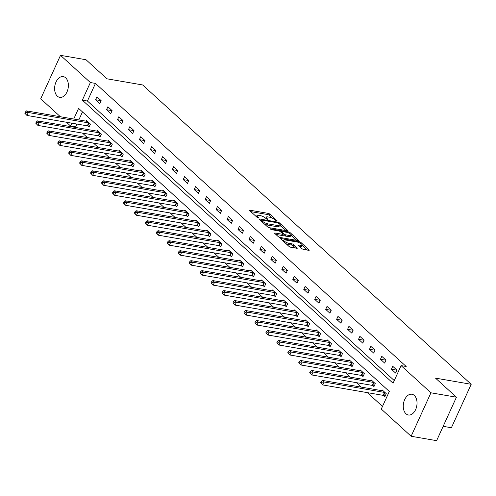 <?xml version="1.0" encoding="UTF-8"?>
<svg xmlns="http://www.w3.org/2000/svg" width="496" height="496" viewBox="0 0 496 496"><rect width="100%" height="100%" fill="white"/><g stroke="black" fill="none" stroke-linecap="round" stroke-linejoin="round"><path stroke-width="0.74" d="M276.948 221.154L277.165 220.838L269.836 214.16A1.327 0.384 24.5 0 0 268.15 213.361L250.127 210.254A1.327 0.384 24.5 0 0 249.612 210.335A1.327 0.384 24.5 0 0 249.817 210.713L257.139 217.384L258.683 217.887L257.598 216.764A4.235 1.234 24.5 0 1 256.94 215.555A4.235 1.234 24.5 0 1 258.59 215.301L260.096 215.562A4.235 1.234 24.5 0 1 265.503 218.122L267.635 219.548L267.852 219.232L266.904 218.364A4.235 1.234 24.5 0 1 266.253 217.161A4.235 1.234 24.5 0 1 267.902 216.907L269.402 217.167A4.235 1.234 24.5 0 1 274.815 219.728L276.948 221.154M405.97 413.776A10.521 6.752 99.8 0 1 403.967 401.487A10.521 6.752 99.8 0 1 411.934 394.246A10.521 6.752 99.8 0 1 414.321 395.455A10.521 6.752 99.8 0 1 416.33 407.743A10.521 6.752 99.8 0 1 408.357 414.985A10.521 6.752 99.8 0 1 405.97 413.776M57.325 96.15A10.521 6.752 99.8 0 1 55.316 83.861A10.521 6.752 99.8 0 1 63.283 76.62A10.521 6.752 99.8 0 1 65.67 77.829A10.521 6.752 99.8 0 1 67.679 90.117A10.521 6.752 99.8 0 1 59.712 97.359A10.521 6.752 99.8 0 1 57.325 96.15M301.971 248.651A1.327 0.384 24.5 0 0 303.664 249.451L308.717 250.325A1.327 0.384 24.5 0 0 309.237 250.244A1.327 0.384 24.5 0 0 309.033 249.866L300.898 242.457A1.327 0.384 24.5 0 0 299.206 241.657L281.189 238.551A1.327 0.384 24.5 0 0 280.668 238.626A1.327 0.384 24.5 0 0 280.872 239.004L289.007 246.419A1.327 0.384 24.5 0 0 290.699 247.219L296.806 248.273A1.327 0.384 24.5 0 0 297.321 248.192A1.327 0.384 24.5 0 0 297.116 247.814L293.638 244.64A1.327 0.384 24.5 0 0 291.946 243.84L288.92 243.319A3.54 1.029 24.5 0 1 285.374 241.899A3.54 1.029 24.5 0 1 283.848 240.169A3.54 1.029 24.5 0 1 285.231 239.959L297.092 242.005A3.54 1.029 24.5 0 1 300.638 243.424A3.54 1.029 24.5 0 1 302.157 245.154A3.54 1.029 24.5 0 1 300.781 245.365L298.803 245.024A1.327 0.384 24.5 0 0 298.288 245.105A1.327 0.384 24.5 0 0 298.493 245.477L301.971 248.651M60.4 116.74L40.709 98.797L60.512 55.341L86.013 59.737L106.944 78.802L142.637 84.959L471.2 384.288L435.507 378.132L456.432 397.203L430.937 392.801L411.128 436.263L381.281 409.07L389.31 391.449L78.585 108.376L73.73 119.04M60.512 55.341L90.365 82.534L82.336 100.155L393.055 383.228L401.084 365.608L430.937 392.801M401.084 365.608L406.187 366.488L95.461 83.415L90.365 82.534M287.277 230.789A1.327 0.384 24.5 0 0 287.792 230.714A1.327 0.384 24.5 0 0 287.593 230.336L279.453 222.921A1.327 0.384 24.5 0 0 277.766 222.121L259.743 219.015A1.327 0.384 24.5 0 0 259.228 219.096A1.327 0.384 24.5 0 0 259.433 219.474L267.567 226.883A1.327 0.384 24.5 0 0 269.26 227.683L287.277 230.789M290.179 232.692L298.313 240.101A1.327 0.384 24.5 0 1 298.518 240.479A1.327 0.384 24.5 0 1 297.997 240.56L279.98 237.448A1.327 0.384 24.5 0 1 278.287 236.648L274.809 233.48A1.327 0.384 24.5 0 1 274.604 233.101A1.327 0.384 24.5 0 1 275.119 233.021L282.429 234.279A1.327 0.384 24.5 0 0 282.943 234.205A1.327 0.384 24.5 0 0 282.739 233.827L280.426 231.725A1.327 0.384 24.5 0 0 278.74 230.925L271.132 229.611L270.165 228.73L288.486 231.892A1.327 0.384 24.5 0 1 290.179 232.692L289.763 233.591M443.157 426.324L451.391 427.744L471.2 384.288M95.461 83.415L87.432 101.029L394.27 380.568M95.585 99.727L99.795 103.565L101.134 100.632L96.918 96.794L95.585 99.727L101.11 100.682M106.541 109.709L110.751 113.547L112.09 110.614L107.88 106.776L106.541 109.709L112.071 110.664M117.496 119.691L121.712 123.529L123.051 120.596L118.835 116.758L117.496 119.691L123.027 120.646M128.452 129.673L132.668 133.511L134.007 130.578L129.791 126.74L128.452 129.673L133.982 130.628M139.407 139.655L143.623 143.493L144.962 140.56L140.746 136.722L139.407 139.655L144.937 140.61M150.369 149.637L154.578 153.475L155.918 150.542L151.702 146.698L150.369 149.637L155.893 150.592M161.324 159.619L165.54 163.457L166.873 160.524L162.663 156.68L161.324 159.619L166.854 160.574M172.279 169.601L176.495 173.439L177.835 170.506L173.619 166.662L172.279 169.601L177.81 170.556M183.235 179.583L187.451 183.421L188.79 180.488L184.574 176.644L183.235 179.583L188.765 180.538M194.196 189.565L198.406 193.403L199.745 190.47L195.529 186.626L194.196 189.565L199.721 190.52M205.152 199.547L209.362 203.385L210.701 200.452L206.491 196.608L205.152 199.547L210.682 200.502M216.107 209.529L220.323 213.367L221.656 210.434L217.446 206.59L216.107 209.529L221.638 210.484M227.063 219.511L231.279 223.349L232.618 220.416L228.402 216.572L227.063 219.511L232.593 220.466M238.018 229.493L242.234 233.331L243.573 230.398L239.357 226.554L238.018 229.493L243.548 230.448M248.98 239.475L253.189 243.313L254.529 240.38L250.313 236.536L248.98 239.475L254.504 240.43M259.935 249.457L264.145 253.295L265.484 250.362L261.274 246.518L259.935 249.457L265.465 250.412M270.89 259.439L275.106 263.277L276.446 260.344L272.23 256.5L270.89 259.439L276.421 260.394M281.846 269.421L286.062 273.259L287.401 270.32L283.185 266.482L281.846 269.421L287.376 270.376M292.801 279.403L297.017 283.241L298.356 280.302L294.14 276.464L292.801 279.403L298.332 280.358M303.763 289.385L307.973 293.223L309.312 290.284L305.102 286.446L303.763 289.385L309.287 290.34M314.718 299.367L318.934 303.205L320.267 300.266L316.057 296.428L314.718 299.367L320.249 300.322M325.674 309.349L329.89 313.187L331.229 310.248L327.013 306.41L325.674 309.349L331.204 310.304M336.629 319.331L340.845 323.169L342.184 320.23L337.968 316.392L336.629 319.331L342.159 320.286M347.591 329.313L351.8 333.151L353.14 330.212L348.924 326.374L347.591 329.313L353.115 330.268M358.546 339.295L362.756 343.133L364.095 340.194L359.885 336.356L358.546 339.295L364.076 340.25M369.501 349.277L373.717 353.115L375.057 350.176L370.841 346.338L369.501 349.277L375.032 350.232M380.457 359.259L384.673 363.097L386.012 360.158L381.796 356.32L380.457 359.259L385.987 360.208M391.412 369.241L395.628 373.079L396.967 370.14L392.751 366.302L391.412 369.241L396.943 370.19M76.942 124.056L75.659 126.871L76.458 127.602M82.503 133.108L87.414 137.584M93.459 143.09L98.369 147.566M104.414 153.072L109.331 157.548M115.37 163.054L120.286 167.53M126.331 173.036L131.242 177.512M137.287 183.018L142.197 187.494M148.242 193L153.152 197.476M159.197 202.982L164.114 207.458M170.159 212.964L175.069 217.44M181.114 222.946L186.025 227.422M192.07 232.928L196.98 237.404M203.025 242.91L207.942 247.386M213.981 252.892L218.897 257.368M224.942 262.874L229.853 267.35M235.898 272.856L240.808 277.332M246.853 282.838L251.763 287.314M257.808 292.82L262.725 297.296M268.764 302.802L273.68 307.278M279.725 312.784L284.636 317.26M290.681 322.766L295.591 327.242M301.636 332.748L306.547 337.224M312.592 342.73L317.508 347.206M323.553 352.712L328.464 357.188M334.509 362.694L339.419 367.17M345.464 372.676L350.374 377.152M356.419 382.658L361.336 387.134M367.375 392.64L382.49 406.41M82.472 111.916L78.827 119.92M87.953 126.021L89.088 127.057L90.427 124.124L86.217 120.286L85.833 121.123M98.909 136.003L100.049 137.039L101.389 134.106L97.173 130.268L96.788 131.105M109.87 145.985L111.005 147.021L112.344 144.088L108.128 140.25L107.744 141.087M120.826 155.967L121.96 157.003L123.299 154.07L119.083 150.232L118.699 151.069M131.781 165.949L132.916 166.985L134.255 164.052L130.045 160.214L129.661 161.051M142.736 175.931L143.877 176.967L145.21 174.034L141 170.196L140.616 171.033M153.692 185.913L154.833 186.949L156.172 184.016L151.956 180.178L151.571 181.015M164.653 195.895L165.788 196.931L167.127 193.998L162.911 190.154L162.527 190.997M175.609 205.877L176.743 206.913L178.083 203.98L173.867 200.136L173.488 200.979M186.564 215.859L187.699 216.895L189.038 213.962L184.828 210.118L184.444 210.961M197.52 225.841L198.66 226.877L199.993 223.944L195.784 220.1L195.399 220.943M208.481 235.823L209.616 236.859L210.955 233.926L206.739 230.082L206.355 230.925M219.437 245.805L220.571 246.841L221.91 243.908L217.694 240.064L217.31 240.907M230.392 255.787L231.527 256.823L232.866 253.89L228.65 250.046L228.272 250.889M241.347 265.769L242.488 266.805L243.821 263.872L239.611 260.028L239.227 260.871M252.303 275.751L253.444 276.787L254.783 273.854L250.567 270.01L250.182 270.853M263.264 285.733L264.399 286.769L265.738 283.836L261.522 279.992L261.138 280.835M274.22 295.715L275.354 296.751L276.694 293.818L272.478 289.974L272.093 290.817M285.175 305.697L286.31 306.733L287.649 303.8L283.439 299.956L283.055 300.799M296.131 315.679L297.271 316.715L298.604 313.776L294.395 309.938L294.01 310.781M307.086 325.661L308.227 326.697L309.566 323.758L305.35 319.92L304.966 320.763M318.048 335.643L319.182 336.679L320.521 333.74L316.305 329.902L315.921 330.745M329.003 345.625L330.138 346.661L331.477 343.722L327.261 339.884L326.883 340.727M339.958 355.607L341.093 356.643L342.432 353.704L338.222 349.866L337.838 350.709M350.914 365.589L352.055 366.625L353.394 363.686L349.178 359.848L348.793 360.691M361.875 375.571L363.01 376.607L364.349 373.668L360.133 369.83L359.749 370.673M372.831 385.553L373.965 386.589L375.305 383.65L371.089 379.812L370.704 380.655M383.786 395.535L384.921 396.571L386.26 393.632L382.044 389.794L381.666 390.637M456.432 397.203L436.629 440.659L411.128 436.263M75.659 126.871L70.556 125.996L66.445 122.245M71.839 123.175L70.556 125.996M87.432 101.029L82.336 100.155M272.471 218.221L269.303 215.338A1.327 0.384 24.5 0 0 267.611 214.539L250.84 211.643M261.268 220.546L260.462 220.404M286.031 230.578L280.457 225.5A4.235 1.234 24.5 0 0 279.812 224.285L277.63 222.816L261.814 220.088L261.59 220.404L262.595 221.315A4.235 1.234 24.5 0 0 268.001 223.876L278.814 225.742A4.235 1.234 24.5 0 0 280.463 225.488L279.93 226.666A4.235 1.234 24.5 0 1 278.281 226.914L267.468 225.054L268.001 223.876M264.405 224A4.235 1.234 24.5 0 0 267.468 225.054M291.363 235.433L296.751 240.343M275.832 234.41L281.889 235.457A1.327 0.384 24.5 0 0 282.41 235.377L282.943 234.205M280.488 231.781L281.461 231.948M290.011 235.588A3.54 1.029 24.5 0 0 291.388 235.377A3.54 1.029 24.5 0 0 289.862 233.647A3.54 1.029 24.5 0 0 286.322 232.227L282.143 231.508A1.327 0.384 24.5 0 0 281.629 231.589A1.327 0.384 24.5 0 0 281.833 231.967L284.14 234.069A1.327 0.384 24.5 0 0 285.832 234.868L290.011 235.588L289.472 236.766A3.54 1.029 24.5 0 0 290.854 236.555L291.388 235.377M289.472 236.766L285.293 236.046A1.327 0.384 24.5 0 1 283.607 235.24L282.801 234.509M302.157 245.154L301.624 246.326A3.54 1.029 24.5 0 1 300.247 246.537L299.516 246.413M286.056 243.728A3.54 1.029 24.5 0 0 288.381 244.497L288.92 243.319M295.554 248.056L293.099 245.818A1.327 0.384 24.5 0 0 291.412 245.018L288.381 244.497M283.805 240.269L281.902 239.94M307.47 250.108L302.12 245.235M87.352 121.322L87.246 121.334A1.352 0.391 -155.5 0 1 86.912 121.309L26.536 110.899L28.291 112.499L26.951 115.438L87.333 125.848A1.352 0.391 -155.5 0 1 87.761 125.959L89.348 126.486M25.501 113.851L26.951 115.438L24.8 113.206L25.501 113.851L26.04 112.673L25.333 112.034L24.8 113.206M26.04 112.673L28.291 112.499L88.672 122.909A1.352 0.391 -155.5 0 1 89.1 123.027L89.292 123.089M25.333 112.034L26.536 110.899M98.307 131.304L98.202 131.316A1.352 0.391 -155.5 0 1 97.873 131.291L37.491 120.881L39.246 122.481L37.913 125.42L98.289 135.83A1.352 0.391 -155.5 0 1 98.723 135.941L100.31 136.468M36.456 123.833L37.913 125.42L35.755 123.188L36.456 123.833L36.995 122.655L36.295 122.016L35.755 123.188M36.995 122.655L39.246 122.481L99.628 132.891A1.352 0.391 -155.5 0 1 100.056 133.009L100.248 133.071M36.295 122.016L37.491 120.881M109.263 141.286L109.157 141.298A1.352 0.391 -155.5 0 1 108.829 141.273L48.447 130.863L50.208 132.463L48.868 135.402L109.244 145.812A1.352 0.391 -155.5 0 1 109.678 145.923L111.265 146.45M47.418 133.815L48.868 135.402L46.711 133.17L47.418 133.815L47.951 132.637L47.25 131.998L46.711 133.17M47.951 132.637L50.208 132.463L110.583 142.873A1.352 0.391 -155.5 0 1 111.017 142.991L111.203 143.053M47.25 131.998L48.447 130.863M120.224 151.268L120.113 151.28A1.352 0.391 -155.5 0 1 119.784 151.255L59.408 140.845L61.163 142.445L59.824 145.384L120.199 155.794A1.352 0.391 -155.5 0 1 120.633 155.905L122.221 156.432M58.373 143.797L59.824 145.384L57.672 143.152L58.373 143.797L58.906 142.619L58.206 141.98L57.672 143.152M58.906 142.619L61.163 142.445L121.539 152.855A1.352 0.391 -155.5 0 1 121.973 152.966L122.165 153.035M58.206 141.98L59.408 140.845M131.18 161.25L131.068 161.262A1.352 0.391 -155.5 0 1 130.739 161.237L70.364 150.827L72.118 152.427L70.779 155.366L131.161 165.776A1.352 0.391 -155.5 0 1 131.589 165.887L133.176 166.414M69.328 153.779L70.779 155.366L68.628 153.134L69.328 153.779L69.862 152.601L69.161 151.962L68.628 153.134M69.862 152.601L72.118 152.427L132.494 162.837A1.352 0.391 -155.5 0 1 132.928 162.948L133.12 163.017M69.161 151.962L70.364 150.827M142.135 171.232L142.03 171.244A1.352 0.391 -155.5 0 1 141.695 171.219L81.319 160.809L83.074 162.409L81.735 165.348L142.116 175.758A1.352 0.391 -155.5 0 1 142.544 175.869L144.138 176.396M80.284 163.761L81.735 165.348L79.583 163.116L80.284 163.761L80.823 162.583L80.116 161.944L79.583 163.116M80.823 162.583L83.074 162.409L143.456 172.819A1.352 0.391 -155.5 0 1 143.883 172.93L144.076 172.999M80.116 161.944L81.319 160.809M153.09 181.214L152.985 181.22A1.352 0.391 -155.5 0 1 152.656 181.201L92.275 170.791L94.029 172.391L92.696 175.33L153.072 185.74A1.352 0.391 -155.5 0 1 153.506 185.851L155.093 186.378M91.245 173.743L92.696 175.33L90.539 173.098L91.245 173.743L91.779 172.565L91.078 171.926L90.539 173.098M91.779 172.565L94.029 172.391L154.411 182.801A1.352 0.391 -155.5 0 1 154.839 182.912L155.031 182.981M91.078 171.926L92.275 170.791M164.052 191.196L163.94 191.202A1.352 0.391 -155.5 0 1 163.612 191.183L103.23 180.773L104.991 182.373L103.652 185.312L164.027 195.722A1.352 0.391 -155.5 0 1 164.461 195.833L166.048 196.36M102.201 183.725L103.652 185.312L101.5 183.08L102.201 183.725L102.734 182.547L102.033 181.908L101.5 183.08M102.734 182.547L104.991 182.373L165.366 192.783A1.352 0.391 -155.5 0 1 165.8 192.894L165.986 192.963M102.033 181.908L103.23 180.773M175.007 201.178L174.896 201.184A1.352 0.391 -155.5 0 1 174.567 201.165L114.192 190.755L115.946 192.355L114.607 195.294L174.983 205.704A1.352 0.391 -155.5 0 1 175.417 205.815L177.004 206.342M113.156 193.707L114.607 195.294L112.456 193.062L113.156 193.707L113.689 192.529L112.989 191.89L112.456 193.062M113.689 192.529L115.946 192.355L176.322 202.765A1.352 0.391 -155.5 0 1 176.756 202.876L176.948 202.945M112.989 191.89L114.192 190.755M185.963 211.16L185.857 211.166A1.352 0.391 -155.5 0 1 185.523 211.147L125.147 200.737L126.902 202.337L125.562 205.276L185.944 215.686A1.352 0.391 -155.5 0 1 186.372 215.797L187.959 216.324M124.112 203.689L125.562 205.276L123.411 203.044L124.112 203.689L124.651 202.511L123.944 201.872L123.411 203.044M124.651 202.511L126.902 202.337L187.277 212.747A1.352 0.391 -155.5 0 1 187.711 212.858L187.903 212.927M123.944 201.872L125.147 200.737M196.918 221.135L196.813 221.148A1.352 0.391 -155.5 0 1 196.484 221.129L136.102 210.719L137.857 212.319L136.524 215.258L196.9 225.668A1.352 0.391 -155.5 0 1 197.327 225.779L198.921 226.306M135.067 213.671L136.524 215.258L134.366 213.026L135.067 213.671L135.606 212.493L134.9 211.854L134.366 213.026M135.606 212.493L137.857 212.319L198.239 222.729A1.352 0.391 -155.5 0 1 198.667 222.84L198.859 222.909M134.9 211.854L136.102 210.719M207.874 231.117L207.768 231.13A1.352 0.391 -155.5 0 1 207.44 231.111L147.058 220.701L148.819 222.301L147.479 225.24L207.855 235.65A1.352 0.391 -155.5 0 1 208.289 235.761L209.876 236.288M146.029 223.646L147.479 225.24L145.322 223.008L146.029 223.646L146.562 222.475L145.861 221.836L145.322 223.008M146.562 222.475L148.819 222.301L209.194 232.711A1.352 0.391 -155.5 0 1 209.628 232.822L209.814 232.891M145.861 221.836L147.058 220.701M218.835 241.099L218.724 241.112A1.352 0.391 -155.5 0 1 218.395 241.093L158.019 230.683L159.774 232.283L158.435 235.222L218.81 245.632A1.352 0.391 -155.5 0 1 219.244 245.743L220.832 246.27M156.984 233.628L158.435 235.222L156.283 232.99L156.984 233.628L157.517 232.457L156.817 231.818L156.283 232.99M157.517 232.457L159.774 232.283L220.15 242.693A1.352 0.391 -155.5 0 1 220.584 242.804L220.776 242.873M156.817 231.818L158.019 230.683M229.791 251.081L229.679 251.094A1.352 0.391 -155.5 0 1 229.35 251.075L168.975 240.665L170.729 242.265L169.39 245.204L229.772 255.614A1.352 0.391 -155.5 0 1 230.2 255.725L231.787 256.252M167.939 243.61L169.39 245.204L167.239 242.972L167.939 243.61L168.473 242.439L167.772 241.8L167.239 242.972M168.473 242.439L170.729 242.265L231.105 252.675A1.352 0.391 -155.5 0 1 231.539 252.786L231.731 252.855M167.772 241.8L168.975 240.665M240.746 261.063L240.641 261.076A1.352 0.391 -155.5 0 1 240.306 261.057L179.93 250.647L181.685 252.247L180.346 255.186L240.727 265.596A1.352 0.391 -155.5 0 1 241.155 265.707L242.742 266.234M178.895 253.592L180.346 255.186L178.194 252.954L178.895 253.592L179.434 252.421L178.727 251.782L178.194 252.954M179.434 252.421L181.685 252.247L242.067 262.657A1.352 0.391 -155.5 0 1 242.494 262.768L242.687 262.837M178.727 251.782L179.93 250.647M251.701 271.045L251.596 271.058A1.352 0.391 -155.5 0 1 251.267 271.039L190.886 260.629L192.64 262.229L191.307 265.168L251.683 275.578A1.352 0.391 -155.5 0 1 252.117 275.689L253.704 276.216M189.856 263.574L191.307 265.168L189.15 262.936L189.856 263.574L190.39 262.403L189.689 261.764L189.15 262.936M190.39 262.403L192.64 262.229L253.022 272.639A1.352 0.391 -155.5 0 1 253.45 272.75L253.642 272.819M189.689 261.764L190.886 260.629M262.657 281.027L262.551 281.04A1.352 0.391 -155.5 0 1 262.223 281.021L201.841 270.611L203.602 272.211L202.263 275.15L262.638 285.56A1.352 0.391 -155.5 0 1 263.072 285.671L264.659 286.198M200.812 273.556L202.263 275.15L200.105 272.918L200.812 273.556L201.345 272.385L200.644 271.746L200.105 272.918M201.345 272.385L203.602 272.211L263.977 282.621A1.352 0.391 -155.5 0 1 264.411 282.732L264.597 282.794M200.644 271.746L201.841 270.611M273.618 291.009L273.507 291.022A1.352 0.391 -155.5 0 1 273.178 291.003L212.803 280.593L214.557 282.193L213.218 285.132L273.594 295.542A1.352 0.391 -155.5 0 1 274.028 295.653L275.615 296.18M211.767 283.538L213.218 285.132L211.067 282.9L211.767 283.538L212.3 282.367L211.6 281.728L211.067 282.9M212.3 282.367L214.557 282.193L274.933 292.603A1.352 0.391 -155.5 0 1 275.367 292.714L275.559 292.776M211.6 281.728L212.803 280.593M284.574 300.991L284.462 301.004A1.352 0.391 -155.5 0 1 284.134 300.985L223.758 290.575L225.513 292.175L224.173 295.114L284.555 305.524A1.352 0.391 -155.5 0 1 284.983 305.635L286.57 306.162M222.723 293.52L224.173 295.114L222.022 292.882L222.723 293.52L223.262 292.349L222.555 291.71L222.022 292.882M223.262 292.349L225.513 292.175L285.888 302.585A1.352 0.391 -155.5 0 1 286.322 302.696L286.514 302.758M222.555 291.71L223.758 290.575M295.529 310.973L295.424 310.986A1.352 0.391 -155.5 0 1 295.089 310.967L234.713 300.557L236.468 302.157L235.129 305.096L295.511 315.506A1.352 0.391 -155.5 0 1 295.938 315.617L297.532 316.144M233.678 303.502L235.129 305.096L232.977 302.864L233.678 303.502L234.217 302.331L233.511 301.692L232.977 302.864M234.217 302.331L236.468 302.157L296.85 312.567A1.352 0.391 -155.5 0 1 297.278 312.678L297.47 312.74M233.511 301.692L234.713 300.557M306.485 320.955L306.379 320.968A1.352 0.391 -155.5 0 1 306.051 320.949L245.669 310.539L247.43 312.139L246.09 315.078L306.466 325.488A1.352 0.391 -155.5 0 1 306.9 325.599L308.487 326.126M244.64 313.484L246.09 315.078L243.933 312.846L244.64 313.484L245.173 312.313L244.472 311.674L243.933 312.846M245.173 312.313L247.43 312.139L307.805 322.549A1.352 0.391 -155.5 0 1 308.233 322.66L308.425 322.722M244.472 311.674L245.669 310.539M317.446 330.937L317.335 330.95A1.352 0.391 -155.5 0 1 317.006 330.931L256.63 320.521L258.385 322.121L257.046 325.06L317.421 335.47A1.352 0.391 -155.5 0 1 317.855 335.581L319.443 336.108M255.595 323.466L257.046 325.06L254.894 322.828L255.595 323.466L256.128 322.295L255.428 321.656L254.894 322.828M256.128 322.295L258.385 322.121L318.761 332.531A1.352 0.391 -155.5 0 1 319.195 332.642L319.387 332.704M255.428 321.656L256.63 320.521M328.402 340.919L328.29 340.932A1.352 0.391 -155.5 0 1 327.961 340.913L267.586 330.503L269.34 332.103L268.001 335.042L328.377 345.452A1.352 0.391 -155.5 0 1 328.811 345.563L330.398 346.09M266.55 333.448L268.001 335.042L265.85 332.81L266.55 333.448L267.084 332.277L266.383 331.638L265.85 332.81M267.084 332.277L269.34 332.103L329.716 342.513A1.352 0.391 -155.5 0 1 330.15 342.624L330.342 342.686M266.383 331.638L267.586 330.503M339.357 350.901L339.252 350.914A1.352 0.391 -155.5 0 1 338.917 350.895L278.541 340.485L280.296 342.085L278.957 345.024L339.338 355.434A1.352 0.391 -155.5 0 1 339.766 355.545L341.353 356.072M277.506 343.43L278.957 345.024L276.805 342.792L277.506 343.43L278.045 342.259L277.338 341.62L276.805 342.792M278.045 342.259L280.296 342.085L340.678 352.495A1.352 0.391 -155.5 0 1 341.105 352.606L341.298 352.668M277.338 341.62L278.541 340.485M350.312 360.883L350.207 360.896A1.352 0.391 -155.5 0 1 349.878 360.877L289.497 350.467L291.251 352.067L289.918 355.006L350.294 365.416A1.352 0.391 -155.5 0 1 350.722 365.527L352.315 366.054M288.461 353.412L289.918 355.006L287.761 352.774L288.461 353.412L289.001 352.241L288.3 351.602L287.761 352.774M289.001 352.241L291.251 352.067L351.633 362.477A1.352 0.391 -155.5 0 1 352.061 362.588L352.253 362.65M288.3 351.602L289.497 350.467M361.268 370.865L361.162 370.878A1.352 0.391 -155.5 0 1 360.834 370.859L300.452 360.449L302.213 362.049L300.874 364.988L361.249 375.398A1.352 0.391 -155.5 0 1 361.683 375.509L363.27 376.036M299.423 363.394L300.874 364.988L298.716 362.756L299.423 363.394L299.956 362.223L299.255 361.584L298.716 362.756M299.956 362.223L302.213 362.049L362.588 372.459A1.352 0.391 -155.5 0 1 363.022 372.57L363.208 372.632M299.255 361.584L300.452 360.449M372.229 380.847L372.118 380.86A1.352 0.391 -155.5 0 1 371.789 380.841L311.414 370.431L313.168 372.031L311.829 374.97L372.205 385.38A1.352 0.391 -155.5 0 1 372.639 385.491L374.226 386.018M310.378 373.376L311.829 374.97L309.678 372.738L310.378 373.376L310.911 372.205L310.211 371.566L309.678 372.738M310.911 372.205L313.168 372.031L373.544 382.441A1.352 0.391 -155.5 0 1 373.978 382.552L374.17 382.614M310.211 371.566L311.414 370.431M383.185 390.829L383.073 390.842A1.352 0.391 -155.5 0 1 382.745 390.823L322.369 380.413L324.124 382.013L322.784 384.952L383.166 395.362A1.352 0.391 -155.5 0 1 383.594 395.473L385.181 396M321.334 383.358L322.784 384.952L320.633 382.72L321.334 383.358L321.867 382.187L321.166 381.548L320.633 382.72M321.867 382.187L324.124 382.013L384.499 392.423A1.352 0.391 -155.5 0 1 384.933 392.534L385.125 392.596M321.166 381.548L322.369 380.413M277.016 221.166L277.165 220.838M258.391 217.955L258.54 217.626M267.704 219.561L267.852 219.232M266.575 219.089L266.904 218.364M257.263 217.484L257.598 216.764M249.891 210.775L250.127 210.254M267.611 214.539L268.15 213.361M269.303 215.338L269.836 214.16M259.507 219.542L259.743 219.015M277.462 222.785L277.766 222.121M279.124 223.653L279.453 222.921M287.376 230.807L287.593 230.336M261.262 221.135L261.59 220.404M262.26 222.047L262.595 221.315M278.281 226.914L278.814 225.742M298.096 240.572L298.313 240.101M274.883 233.548L275.119 233.021M281.889 235.457L282.429 234.279M269.998 229.096L270.165 228.73M288.089 232.754L288.486 231.892M281.499 232.698L281.833 231.967M283.607 235.24L284.14 234.069M285.293 236.046L285.832 234.868M298.567 245.545L298.803 245.024M300.247 246.537L300.781 245.365M291.412 245.018L291.946 243.84M293.099 245.818L293.638 244.64M296.906 248.285L297.116 247.814M280.947 239.072L281.189 238.551M298.815 242.513L299.206 241.657M300.495 243.338L300.898 242.457M308.816 250.337L309.033 249.866M87.333 125.848L88.672 122.909M87.761 125.959L89.1 123.027M98.289 135.83L99.628 132.891M98.723 135.941L100.056 133.009M109.244 145.812L110.583 142.873M109.678 145.923L111.017 142.991M120.199 155.794L121.539 152.855M120.633 155.905L121.973 152.966M131.161 165.776L132.494 162.837M131.589 165.887L132.928 162.948M142.116 175.758L143.456 172.819M142.544 175.869L143.883 172.93M153.072 185.74L154.411 182.801M153.506 185.851L154.839 182.912M164.027 195.722L165.366 192.783M164.461 195.833L165.8 192.894M174.983 205.704L176.322 202.765M175.417 205.815L176.756 202.876M185.944 215.686L187.277 212.747M186.372 215.797L187.711 212.858M196.9 225.668L198.239 222.729M197.327 225.779L198.667 222.84M207.855 235.65L209.194 232.711M208.289 235.761L209.628 232.822M218.81 245.632L220.15 242.693M219.244 245.743L220.584 242.804M229.772 255.614L231.105 252.675M230.2 255.725L231.539 252.786M240.727 265.596L242.067 262.657M241.155 265.707L242.494 262.768M251.683 275.578L253.022 272.639M252.117 275.689L253.45 272.75M262.638 285.56L263.977 282.621M263.072 285.671L264.411 282.732M273.594 295.542L274.933 292.603M274.028 295.653L275.367 292.714M284.555 305.524L285.888 302.585M284.983 305.635L286.322 302.696M295.511 315.506L296.85 312.567M295.938 315.617L297.278 312.678M306.466 325.488L307.805 322.549M306.9 325.599L308.233 322.66M317.421 335.47L318.761 332.531M317.855 335.581L319.195 332.642M328.377 345.452L329.716 342.513M328.811 345.563L330.15 342.624M339.338 355.434L340.678 352.495M339.766 355.545L341.105 352.606M350.294 365.416L351.633 362.477M350.722 365.527L352.061 362.588M361.249 375.398L362.588 372.459M361.683 375.509L363.022 372.57M372.205 385.38L373.544 382.441M372.639 385.491L373.978 382.552M383.166 395.362L384.499 392.423M383.594 395.473L384.933 392.534M265.72 218.327L266.253 217.161M256.413 216.721L256.94 215.555M261.076 220.968L261.448 220.143M281.232 232.457L281.629 231.589M283.352 241.261L283.848 240.169"/></g></svg>
